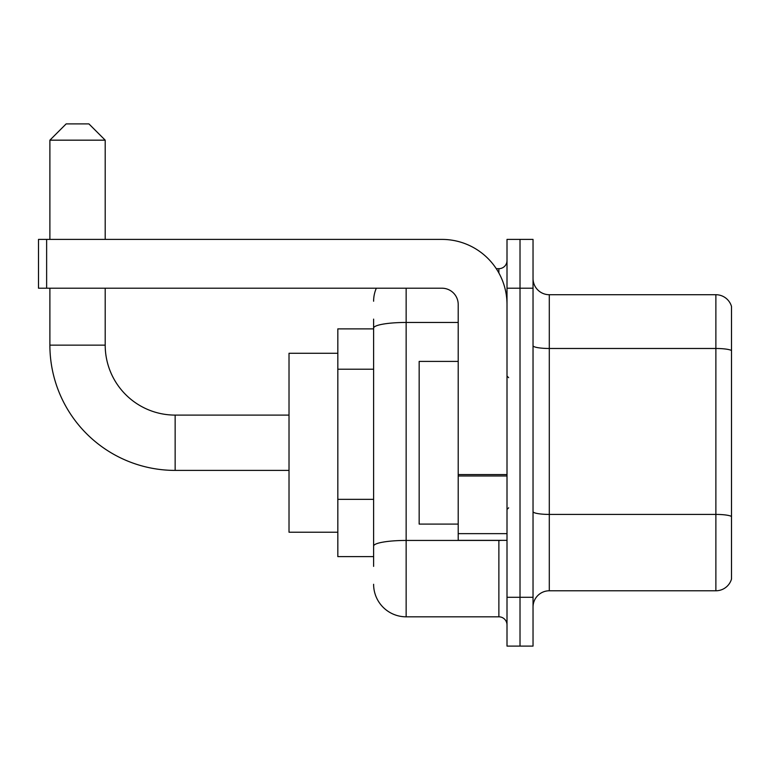 <?xml version="1.0" encoding="UTF-8"?>
<svg xmlns="http://www.w3.org/2000/svg" width="770" height="770" viewBox="0 0 770 770"><rect width="100%" height="100%" fill="white"/><g stroke="black" fill="none" stroke-linecap="round" stroke-linejoin="round"><path stroke-width="1.16" d="M373.614 359.446L373.614 319.117L373.614 328.877L337.828 328.877L337.828 556.623L373.614 556.623M373.614 566.383L373.614 319.117M406.146 288.211L406.146 616.818L498.873 616.818A8.133 8.133 0 0 1 507.007 624.951A8.133 8.133 0 0 0 498.873 616.818L498.873 540.357M507.007 597.289L507.007 646.097L520.019 646.097L520.019 597.289L520.019 646.097L533.032 646.097L533.032 597.289L520.019 597.289L520.019 288.211L520.019 597.289L507.007 597.289L507.007 288.211L520.019 288.211L520.019 239.403L520.019 288.211L533.032 288.211L533.032 597.289M533.032 288.211L533.032 239.403L507.007 239.403L507.007 288.211M496.284 268.682L498.873 268.682A8.133 8.133 0 0 0 507.007 260.549M373.614 551.744L373.614 509.105M373.614 301.224A32.532 32.532 0 0 1 376.328 288.211M406.146 616.818A32.532 32.532 0 0 1 373.614 584.276M533.032 607.049A16.266 16.266 0 0 1 549.299 590.782L715.879 590.782L715.879 294.717L549.299 294.717A16.266 16.266 0 0 1 533.032 278.451A16.266 16.266 0 0 0 549.299 294.717L549.299 590.782M731.5 306.431A16.266 16.266 0 0 0 715.879 294.717A16.266 16.266 0 0 1 731.5 306.431L731.5 579.069A16.266 16.266 0 0 1 715.879 590.782M289.019 470.403L175.146 470.403A125.26 125.26 0 0 1 49.886 345.143L49.886 288.211M175.146 470.403L175.146 415.097A69.955 69.955 0 0 1 105.201 345.143L105.201 288.211M66.153 123.903L88.925 123.903L105.201 140.169L49.886 140.169L66.153 123.903M105.201 239.403L105.201 140.169M49.886 239.403L49.886 140.169M337.828 353.276L289.019 353.276L289.019 532.224L337.828 532.224M507.007 540.357L458.208 540.357L458.208 474.57L507.007 474.57L507.007 304.477A65.075 65.075 0 0 0 441.932 239.403L46.633 239.403L46.633 288.211L441.932 288.211A16.266 16.266 0 0 1 458.208 304.477L458.208 474.57M46.633 288.211L38.5 288.211L38.5 239.403L46.633 239.403M458.208 361.409L419.159 361.409L419.159 524.091L458.208 524.091M373.614 369.205L337.828 369.205M373.614 499.345L337.828 499.345M501.703 540.357A8.133 1.415 0 0 1 498.873 540.444L406.146 540.444A32.532 5.65 180 0 0 373.614 546.094M373.614 328.107A32.532 5.65 180 0 1 406.146 322.457L458.208 322.457M498.873 272.975L498.873 268.682M731.5 350.523A16.266 2.82 180 0 0 715.879 348.483L549.299 348.483A16.266 2.82 -0 0 1 533.032 345.663M731.5 516.449A16.266 2.82 180 0 0 715.879 514.418L549.299 514.418A16.266 2.82 0 0 1 533.032 511.588M49.886 345.143L105.201 345.143M507.007 475.985L458.208 475.985M458.208 533.639L507.007 533.639M289.019 415.097L175.146 415.097M508.633 377.675L507.007 376.049M508.633 507.825L507.007 509.451"/></g></svg>
